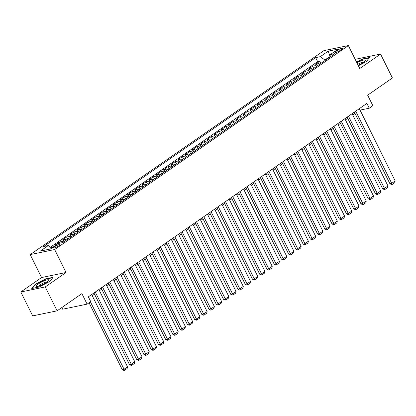 <?xml version="1.0" encoding="UTF-8"?>
<svg xmlns="http://www.w3.org/2000/svg" width="416" height="416" viewBox="0 0 416 416"><rect width="100%" height="100%" fill="white"/><g stroke="black" fill="none" stroke-linecap="round" stroke-linejoin="round"><path stroke-width="0.62" d="M58.791 245.861A3.484 0.686 -26.4 0 0 59.795 244.748A3.484 0.686 -26.4 0 0 57.798 245.055A3.484 0.686 -26.4 0 0 54.564 246.735A3.484 0.686 -26.4 0 0 53.555 247.848A3.484 0.686 -26.4 0 0 55.552 247.541A3.484 0.686 -26.4 0 0 58.791 245.861M61.844 307.544L62.665 309.197L87.11 304.143L90.73 301.631L88.353 296.847L366.876 103.428L369.247 108.207L372.866 105.695L367.645 95.176L392.418 77.969L380.557 54.07L356.106 59.124L355.358 59.649M20.8 291.985L32.666 315.89L57.112 310.83L45.245 286.931L66.045 272.485L54.657 249.538L30.207 254.597L41.6 277.54L20.8 291.985L45.245 286.931M54.657 249.538L348.369 45.568L323.918 50.622L30.207 254.597M319.847 64.116A4.352 2.558 -124.8 0 0 317.923 63.7L315.51 64.199L319.852 61.183L320.934 63.362M316.956 66.123A4.352 2.558 -124.8 0 0 315.026 65.712L312.619 66.206L313.7 68.385M312.619 66.206L308.277 69.222L310.69 68.723A4.352 2.558 -124.8 0 1 312.614 69.139M305.38 74.162A4.352 2.558 -124.8 0 0 303.456 73.746L301.044 74.246L305.38 71.235L306.462 73.408M298.147 79.186A4.352 2.558 -124.8 0 0 296.218 78.77L293.81 79.269L298.147 76.258L299.229 78.437M290.914 84.209A4.352 2.558 -124.8 0 0 288.985 83.798L286.572 84.297L290.914 81.281L291.996 83.46M283.676 89.237A4.352 2.558 -124.8 0 0 281.752 88.821L279.339 89.32L283.681 86.304L284.762 88.483M276.442 94.26A4.352 2.558 -124.8 0 0 274.518 93.844L272.106 94.344L276.448 91.328L277.529 93.506M269.209 99.284A4.352 2.558 -124.8 0 0 267.285 98.868L264.872 99.367L269.209 96.351L270.291 98.53M261.976 104.307A4.352 2.558 -124.8 0 0 260.047 103.891L257.639 104.39L261.976 101.374L263.058 103.553M254.743 109.33A4.352 2.558 -124.8 0 0 252.814 108.914L250.401 109.413L254.743 106.402L255.824 108.576M247.504 114.353A4.352 2.558 -124.8 0 0 245.58 113.937L243.168 114.436L247.51 111.426L248.591 113.604M240.271 119.376A4.352 2.558 -124.8 0 0 238.347 118.966L235.934 119.465L240.276 116.449L241.358 118.628M233.038 124.405A4.352 2.558 -124.8 0 0 231.114 123.989L228.701 124.488L233.038 121.472L234.12 123.651M225.805 129.428A4.352 2.558 -124.8 0 0 223.876 129.012L221.468 129.511L225.805 126.495L226.886 128.674M218.572 134.451A4.352 2.558 -124.8 0 0 216.642 134.035L214.23 134.534L218.572 131.518L219.653 133.697M211.333 139.474A4.352 2.558 -124.8 0 0 209.409 139.058L206.996 139.558L211.338 136.542L212.42 138.72M204.1 144.498A4.352 2.558 -124.8 0 0 202.176 144.082L199.763 144.581L204.105 141.57L205.187 143.744M196.867 149.521A4.352 2.558 -124.8 0 0 194.938 149.105L192.53 149.604L196.867 146.593L197.948 148.772M189.634 154.544A4.352 2.558 -124.8 0 0 187.704 154.133L185.292 154.632L189.634 151.616L190.715 153.795M182.4 159.572A4.352 2.558 -124.8 0 0 180.471 159.156L178.058 159.656L182.4 156.64L183.482 158.818M175.162 164.596A4.352 2.558 -124.8 0 0 173.238 164.18L170.825 164.679L175.167 161.663L176.249 163.842M167.929 169.619A4.352 2.558 -124.8 0 0 166.005 169.203L163.592 169.702L167.934 166.686L169.01 168.865M160.696 174.642A4.352 2.558 -124.8 0 0 158.766 174.226L156.359 174.725L160.696 171.709L161.777 173.888M153.462 179.665A4.352 2.558 -124.8 0 0 151.533 179.249L149.12 179.748L153.462 176.738L154.544 178.911M146.229 184.688A4.352 2.558 -124.8 0 0 144.3 184.272L141.887 184.772L146.229 181.761L147.311 183.94M138.991 189.712A4.352 2.558 -124.8 0 0 137.067 189.301L134.654 189.8L138.996 186.784L140.078 188.963M131.758 194.74A4.352 2.558 -124.8 0 0 129.834 194.324L127.421 194.823L131.763 191.807L132.839 193.986M124.524 199.763A4.352 2.558 -124.8 0 0 122.595 199.347L120.188 199.846L124.524 196.83L125.606 199.009M117.291 204.786A4.352 2.558 -124.8 0 0 115.362 204.37L112.949 204.87L117.291 201.854L118.373 204.032M110.053 209.81A4.352 2.558 -124.8 0 0 108.129 209.394L105.716 209.893L110.058 206.877L111.14 209.056M102.82 214.833A4.352 2.558 -124.8 0 0 100.896 214.417L98.483 214.916L102.825 211.905L103.906 214.079M95.586 219.856A4.352 2.558 -124.8 0 0 93.662 219.44L91.25 219.939L95.592 216.928L96.668 219.107M88.353 224.879A4.352 2.558 -124.8 0 0 86.424 224.468L84.016 224.968L88.353 221.952L89.435 224.13M81.12 229.908A4.352 2.558 -124.8 0 0 79.191 229.492L76.778 229.991L81.12 226.975L82.202 229.154M73.882 234.931A4.352 2.558 -124.8 0 0 71.958 234.515L69.545 235.014L73.887 231.998L74.968 234.177M66.648 239.954A4.352 2.558 -124.8 0 0 64.724 239.538L62.312 240.037L66.654 237.021L67.735 239.2M56.456 244.774L55.078 245.06L59.42 242.044L59.966 243.152M337.558 50.237L335.967 51.34A3.375 0.666 -26.4 0 0 334.994 52.421A3.375 0.666 -26.4 0 0 336.929 52.12A3.375 0.666 -26.4 0 0 340.064 50.492L341.656 49.39A3.375 0.666 -26.4 0 0 342.633 48.313A3.375 0.666 -26.4 0 0 340.699 48.61A3.375 0.666 -26.4 0 0 337.558 50.237L338.218 51.558M329.966 56.618L324.813 59.946L320.268 56.67L315.645 57.626L43.638 246.527L48.261 245.57L40.305 251.098L50.346 249.018L58.302 243.495L62.93 242.538L334.937 53.638L330.314 54.595L329.878 57.153M320.268 56.67L328.229 51.142L338.27 49.067L330.314 54.595M319.852 61.183L317.637 61.641L50.482 247.172M53.565 246.787L51.246 247.723M59.42 242.044L61.828 241.55A4.352 2.558 55.2 0 1 63.757 241.961M66.654 237.021L69.066 236.522A4.352 2.558 55.2 0 1 70.99 236.938M73.887 231.998L76.3 231.499A4.352 2.558 55.2 0 1 78.224 231.915M81.12 226.975L83.533 226.476A4.352 2.558 55.2 0 1 85.457 226.892M88.353 221.952L90.766 221.452A4.352 2.558 55.2 0 1 92.695 221.868M95.592 216.928L97.999 216.429A4.352 2.558 55.2 0 1 99.928 216.845M102.825 211.905L105.238 211.406A4.352 2.558 55.2 0 1 107.162 211.817M110.058 206.877L112.471 206.383A4.352 2.558 55.2 0 1 114.395 206.794M117.291 201.854L119.704 201.354A4.352 2.558 55.2 0 1 121.628 201.77M124.524 196.83L126.937 196.331A4.352 2.558 55.2 0 1 128.866 196.747M131.763 191.807L134.17 191.308A4.352 2.558 55.2 0 1 136.1 191.724M138.996 186.784L141.409 186.285A4.352 2.558 55.2 0 1 143.333 186.701M146.229 181.761L148.642 181.262A4.352 2.558 55.2 0 1 150.566 181.678M153.462 176.738L155.875 176.238A4.352 2.558 55.2 0 1 157.799 176.649M160.696 171.709L163.108 171.215A4.352 2.558 55.2 0 1 165.038 171.626M167.934 166.686L170.342 166.187A4.352 2.558 55.2 0 1 172.271 166.603M175.167 161.663L177.58 161.164A4.352 2.558 55.2 0 1 179.504 161.58M182.4 156.64L184.813 156.14A4.352 2.558 55.2 0 1 186.737 156.556M189.634 151.616L192.046 151.117A4.352 2.558 55.2 0 1 193.97 151.533M196.867 146.593L199.28 146.094A4.352 2.558 55.2 0 1 201.209 146.51M204.105 141.57L206.513 141.071A4.352 2.558 55.2 0 1 208.442 141.482M211.338 136.542L213.751 136.048A4.352 2.558 55.2 0 1 215.675 136.458M218.572 131.518L220.984 131.019A4.352 2.558 55.2 0 1 222.908 131.435M225.805 126.495L228.218 125.996A4.352 2.558 55.2 0 1 230.142 126.412M233.038 121.472L235.451 120.973A4.352 2.558 55.2 0 1 237.38 121.389M240.276 116.449L242.684 115.95A4.352 2.558 55.2 0 1 244.613 116.366M247.51 111.426L249.922 110.926A4.352 2.558 55.2 0 1 251.846 111.342M254.743 106.402L257.156 105.903A4.352 2.558 55.2 0 1 259.08 106.314M261.976 101.374L264.389 100.88A4.352 2.558 55.2 0 1 266.313 101.291M269.209 96.351L271.622 95.852A4.352 2.558 55.2 0 1 273.551 96.268M276.448 91.328L278.855 90.828A4.352 2.558 55.2 0 1 280.784 91.244M283.681 86.304L286.094 85.805A4.352 2.558 55.2 0 1 288.018 86.221M290.914 81.281L293.327 80.782A4.352 2.558 55.2 0 1 295.251 81.198M298.147 76.258L300.56 75.759A4.352 2.558 55.2 0 1 302.489 76.175M305.38 71.235L307.793 70.736A4.352 2.558 55.2 0 1 309.722 71.146M325.078 60.486L324.813 59.946M87.11 304.143L81.89 293.623L57.112 310.83M348.369 45.568L359.757 68.515L380.557 54.07M360.043 110.11L369.247 108.207M92.248 295.74L94.51 294.169M99.481 290.716L101.748 289.146M106.72 285.693L108.982 284.118M113.953 280.665L116.215 279.094M121.186 275.642L123.448 274.071M128.419 270.618L130.681 269.048M135.658 265.595L137.92 264.025M142.891 260.572L145.153 259.002M150.124 255.549L152.386 253.978M157.357 250.526L159.619 248.95M164.59 245.497L166.852 243.927M171.829 240.474L174.091 238.904M179.062 235.451L181.324 233.88M186.295 230.428L188.557 228.857M193.528 225.404L195.79 223.834M200.762 220.381L203.024 218.811M208 215.358L210.262 213.782M215.233 210.33L217.495 208.759M222.466 205.306L224.728 203.736M229.7 200.283L231.962 198.713M236.933 195.26L239.195 193.69M244.171 190.237L246.433 188.666M251.404 185.214L253.666 183.643M258.638 180.19L260.9 178.615M265.871 175.162L268.133 173.592M273.104 170.139L275.371 168.568M280.342 165.116L282.604 163.545M287.576 160.092L289.838 158.522M294.809 155.069L297.071 153.499M302.042 150.046L304.304 148.476M309.275 145.023L311.542 143.447M316.514 139.994L318.776 138.424M323.747 134.971L326.009 133.401M330.98 129.948L333.242 128.378M338.213 124.925L340.475 123.354M345.446 119.902L347.714 118.331M352.685 114.878L354.947 113.308M330.002 56.404L328.229 51.142M317.637 61.641L315.645 57.626M52.182 247.073L52.432 247.572M48.261 245.57L51.719 248.066M358.389 65.759L366.288 61.604L369.59 57.517L362.227 59.041L356.538 62.036M66.045 272.485L41.6 277.54M39.13 287.014L49.79 281.403L53.092 277.316L45.729 278.84L35.064 284.45L31.767 288.538L39.13 287.014M362.367 59.332L362.227 59.041M35.235 284.788L35.064 284.45M45.869 279.126L45.729 278.84M359.33 108.664L395.2 180.929L391.581 183.44L389.932 183.784L391.586 184.548L392.246 184.413L355.711 111.176M354.354 112.117L389.932 183.784M395.2 180.929L394.779 182.65L392.246 184.413M358.145 65.265A7.077 1.394 -26.4 0 0 363.319 62.431A7.077 1.394 -26.4 0 0 365.18 60.804A7.077 1.394 -26.4 0 0 363.35 60.138A7.077 1.394 -26.4 0 0 356.944 62.842M363.704 62.156A4.846 0.952 -26.4 0 0 357.708 64.381M356.663 62.286L362.222 59.358L369.283 57.902M48.745 279.843A7.077 1.394 -26.4 0 0 41.153 282.256A7.077 1.394 -26.4 0 0 36.301 286.39A7.077 1.394 -26.4 0 0 36.795 286.499A7.077 1.394 -26.4 0 0 43.144 284.362A7.077 1.394 -26.4 0 0 48.682 280.602A7.077 1.394 -26.4 0 0 48.745 279.843M47.2 281.954A4.846 0.952 -26.4 0 0 42.661 283.395A4.846 0.952 -26.4 0 0 38.766 286.14M32.292 288.428L35.391 284.591L45.718 279.157L52.785 277.696M352.092 113.693L387.967 185.952L384.348 188.464L382.699 188.807L384.353 189.571L385.013 189.436L348.478 116.204M347.121 117.14L382.699 188.807M387.967 185.952L387.546 187.678L385.013 189.436M344.859 118.716L380.734 190.975L377.114 193.492L375.461 193.83L377.12 194.594L377.78 194.459L341.245 121.228M339.888 122.169L375.461 193.83M380.734 190.975L380.312 192.702L377.78 194.459M337.626 123.739L373.495 196.004L369.881 198.515L368.228 198.853L369.881 199.618L370.542 199.482L334.006 126.251M332.654 127.192L368.228 198.853M373.495 196.004L373.074 197.725L370.542 199.482M330.392 128.762L366.262 201.027L362.648 203.538L360.994 203.882L362.648 204.641L363.308 204.506L326.773 131.274M325.421 132.215L360.994 203.882M366.262 201.027L365.841 202.748L363.308 204.506M323.159 133.786L359.029 206.05L355.41 208.562L353.761 208.905L355.415 209.669L356.075 209.529L319.54 136.297M318.183 137.238L353.761 208.905M359.029 206.05L358.608 207.771L356.075 209.529M315.921 138.809L351.796 211.073L348.176 213.585L346.528 213.928L348.182 214.692L348.842 214.552L312.307 141.32M310.95 142.262L346.528 213.928M351.796 211.073L351.374 212.794L348.842 214.552M308.688 143.832L344.562 216.096L340.943 218.608L339.29 218.951L340.948 219.716L341.609 219.58L305.074 146.344M303.716 147.285L339.29 218.951M344.562 216.096L344.141 217.818L341.609 219.58M301.454 148.86L337.324 221.12L333.71 223.631L332.056 223.974L333.71 224.739L334.37 224.604L297.835 151.372M296.483 152.308L332.056 223.974M337.324 221.12L336.903 222.841L334.37 224.604M294.221 153.884L330.091 226.143L326.477 228.66L324.823 228.998L326.477 229.762L327.137 229.627L290.602 156.395M289.25 157.336L324.823 228.998M330.091 226.143L329.67 227.869L327.137 229.627M286.988 158.907L322.858 231.171L319.238 233.683L317.59 234.021L319.244 234.785L319.904 234.65L283.369 161.418M282.012 162.36L317.59 234.021M322.858 231.171L322.436 232.892L319.904 234.65M279.75 163.93L315.624 236.194L312.005 238.706L310.352 239.049L312.01 239.808L312.671 239.673L276.136 166.442M274.778 167.383L310.352 239.049M315.624 236.194L315.203 237.916L312.671 239.673M272.516 168.953L308.391 241.218L304.772 243.729L303.118 244.072L304.777 244.837L305.438 244.696L268.902 171.465M267.545 172.406L303.118 244.072M308.391 241.218L307.97 242.939L305.438 244.696M265.283 173.976L301.153 246.241L297.539 248.752L295.885 249.096L297.539 249.86L298.199 249.72L261.664 176.488M260.312 177.429L295.885 249.096M301.153 246.241L300.732 247.962L298.199 249.72M258.05 179L293.92 251.264L290.306 253.776L288.652 254.119L290.306 254.883L290.966 254.748L254.431 181.511M253.079 182.452L288.652 254.119M293.92 251.264L293.498 252.985L290.966 254.748M250.817 184.028L286.686 256.287L283.067 258.799L281.419 259.142L283.072 259.906L283.733 259.771L247.198 186.54M245.84 187.476L281.419 259.142M286.686 256.287L286.265 258.008L283.733 259.771M243.578 189.051L279.453 261.31L275.834 263.827L274.18 264.165L275.839 264.93L276.5 264.794L239.964 191.563M238.607 192.504L274.18 264.165M279.453 261.31L279.032 263.037L276.5 264.794M236.345 194.074L272.22 266.339L268.601 268.85L266.947 269.188L268.606 269.953L269.266 269.818L232.726 196.586M231.374 197.527L266.947 269.188M272.22 266.339L271.799 268.06L269.266 269.818M229.112 199.098L264.982 271.362L261.368 273.874L259.714 274.217L261.368 274.976L262.028 274.841L225.493 201.609M224.141 202.55L259.714 274.217M264.982 271.362L264.56 273.083L262.028 274.841M221.879 204.121L257.748 276.385L254.134 278.897L252.481 279.24L254.134 280.004L254.795 279.864L218.26 206.632M216.908 207.574L252.481 279.24M257.748 276.385L257.327 278.106L254.795 279.864M214.64 209.144L250.515 281.408L246.896 283.92L245.248 284.263L246.901 285.028L247.562 284.887L211.026 211.656M209.669 212.597L245.248 284.263M250.515 281.408L250.094 283.13L247.562 284.887M207.407 214.167L243.282 286.432L239.663 288.943L238.009 289.286L239.668 290.051L240.328 289.916L203.793 216.679M202.436 217.62L238.009 289.286M243.282 286.432L242.861 288.153L240.328 289.916M200.174 219.196L236.044 291.455L232.43 293.966L230.776 294.31L232.435 295.074L233.095 294.939L196.555 221.707M195.203 222.643L230.776 294.31M236.044 291.455L235.628 293.176L233.095 294.939M192.941 224.219L228.81 296.478L225.196 298.995L223.543 299.333L225.196 300.097L225.857 299.962L189.322 226.73M187.97 227.672L223.543 299.333M228.81 296.478L228.389 298.204L225.857 299.962M185.708 229.242L221.577 301.506L217.958 304.018L216.31 304.356L217.963 305.12L218.624 304.985L182.088 231.754M180.736 232.695L216.31 304.356M221.577 301.506L221.156 303.228L218.624 304.985M178.469 234.265L214.344 306.53L210.725 309.041L209.076 309.384L210.73 310.144L211.39 310.008L174.855 236.777M173.498 237.718L209.076 309.384M214.344 306.53L213.923 308.251L211.39 310.008M171.236 239.288L207.111 311.553L203.492 314.064L201.838 314.408L203.497 315.167L204.157 315.032L167.622 241.8M166.265 242.741L201.838 314.408M207.111 311.553L206.69 313.274L204.157 315.032M164.003 244.312L199.872 316.576L196.258 319.088L194.605 319.431L196.264 320.195L196.924 320.055L160.384 246.823M159.032 247.764L194.605 319.431M199.872 316.576L199.451 318.297L196.924 320.055M156.77 249.335L192.639 321.599L189.025 324.111L187.372 324.454L189.025 325.218L189.686 325.078L153.15 251.846M151.798 252.788L187.372 324.454M192.639 321.599L192.218 323.32L189.686 325.078M149.536 254.363L185.406 326.622L181.787 329.134L180.138 329.477L181.792 330.242L182.452 330.106L145.917 256.875M144.565 257.811L180.138 329.477M185.406 326.622L184.985 328.344L182.452 330.106M142.298 259.386L178.173 331.646L174.554 334.162L172.905 334.5L174.559 335.265L175.219 335.13L138.684 261.898M137.327 262.839L172.905 334.5M178.173 331.646L177.752 333.372L175.219 335.13M135.065 264.41L170.94 336.674L167.32 339.186L165.667 339.524L167.326 340.288L167.986 340.153L131.451 266.921M130.094 267.862L165.667 339.524M170.94 336.674L170.518 338.395L167.986 340.153M127.832 269.433L163.701 341.697L160.087 344.209L158.434 344.552L160.087 345.311L160.753 345.176L124.212 271.944M122.86 272.886L158.434 344.552M163.701 341.697L163.28 343.418L160.753 345.176M120.598 274.456L156.468 346.72L152.854 349.232L151.2 349.575L152.854 350.334L153.514 350.199L116.979 276.968M115.627 277.909L151.2 349.575M156.468 346.72L156.047 348.442L153.514 350.199M113.365 279.479L149.235 351.744L145.616 354.255L143.967 354.598L145.621 355.363L146.281 355.222L109.746 281.991M108.394 282.932L143.967 354.598M149.235 351.744L148.814 353.465L146.281 355.222M106.127 284.502L142.002 356.767L138.382 359.278L136.734 359.622L138.388 360.386L139.048 360.246L102.513 287.014M101.156 287.955L136.734 359.622M142.002 356.767L141.58 358.488L139.048 360.246M98.894 289.531L134.768 361.79L131.149 364.302L129.496 364.645L131.154 365.409L131.815 365.274L95.28 292.042M93.922 292.978L129.496 364.645M134.768 361.79L134.347 363.511L131.815 365.274M91.66 294.554L127.53 366.813L123.916 369.33L122.262 369.668L123.916 370.432L124.582 370.297L90.418 301.844M89.06 302.786L122.262 369.668M127.53 366.813L127.109 368.54L124.582 370.297M315.026 65.712L317.923 63.7M61.828 241.55L64.724 239.538M69.066 236.522L71.958 234.515M76.3 231.499L79.191 229.492M83.533 226.476L86.424 224.468M90.766 221.452L93.662 219.44M97.999 216.429L100.896 214.417M105.238 211.406L108.129 209.394M112.471 206.383L115.362 204.37M119.704 201.354L122.595 199.347M126.937 196.331L129.834 194.324M134.17 191.308L137.067 189.301M141.409 186.285L144.3 184.272M148.642 181.262L151.533 179.249M155.875 176.238L158.766 174.226M163.108 171.215L166.005 169.203M170.342 166.187L173.238 164.18M177.58 161.164L180.471 159.156M184.813 156.14L187.704 154.133M192.046 151.117L194.938 149.105M199.28 146.094L202.176 144.082M206.513 141.071L209.409 139.058M213.751 136.048L216.642 134.035M220.984 131.019L223.876 129.012M228.218 125.996L231.114 123.989M235.451 120.973L238.347 118.966M242.684 115.95L245.58 113.937M249.922 110.926L252.814 108.914M257.156 105.903L260.047 103.891M264.389 100.88L267.285 98.868M271.622 95.852L274.518 93.844M278.855 90.828L281.752 88.821M286.094 85.805L288.985 83.798M293.327 80.782L296.218 78.77M300.56 75.759L303.456 73.746M307.793 70.736L310.69 68.723M336.44 52.291L335.967 51.34"/></g></svg>

